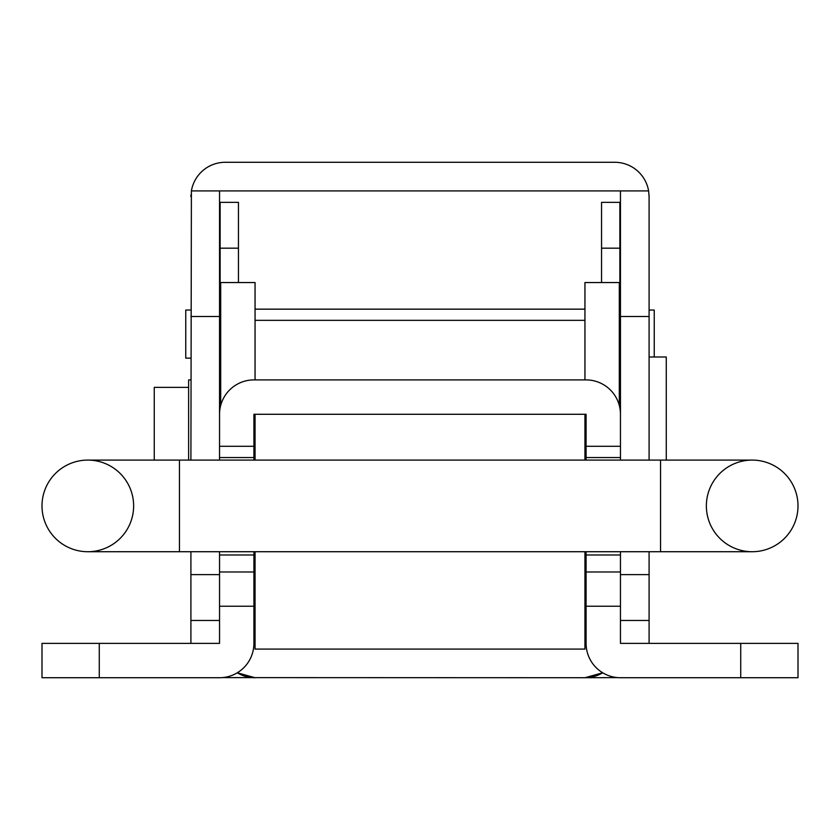<?xml version="1.0" encoding="UTF-8"?>
<svg xmlns="http://www.w3.org/2000/svg" width="840" height="840" viewBox="0 0 840 840"><rect width="100%" height="100%" fill="white"/><g stroke="black" fill="none" stroke-linecap="round" stroke-linejoin="round"><path stroke-width="1.26" d="M586.089 551.723L586.089 643.367A34.366 34.366 0 0 0 620.456 677.723L798 677.723L798 643.367L620.456 643.367L649.089 643.367L649.089 620.456L620.456 620.456M620.456 551.723L620.456 571.988L586.089 571.988M253.911 457.538L219.544 457.538L219.544 414.278A34.366 34.366 0 0 1 253.911 379.911L586.089 379.911A34.366 34.366 0 0 1 620.456 414.278L620.456 446.292L586.089 446.292L586.089 414.278L253.911 414.278L253.911 460.089M219.544 457.538L219.544 460.089M99.278 643.367L219.544 643.367L219.544 571.988L253.911 571.988L253.911 643.367A34.366 34.366 0 0 1 219.544 677.723L42 677.723L42 643.367L99.278 643.367L99.278 677.723M253.911 551.723L253.911 571.988M219.544 551.723L219.544 571.988M586.089 446.292L586.089 460.089M586.089 606.228L620.456 606.228L620.456 643.367M586.089 457.538L620.456 457.538L620.456 460.089M620.456 457.538L620.456 446.292M620.456 606.228L620.456 571.988M706.367 505.911A45.822 45.822 0 0 0 752.178 551.723A45.822 45.822 0 0 0 798 505.911A45.822 45.822 0 0 0 752.178 460.089A45.822 45.822 0 0 0 706.367 505.911A45.822 45.822 0 0 1 752.178 460.089A45.822 45.822 0 0 1 798 505.911A45.822 45.822 0 0 0 752.178 460.089A45.822 45.822 0 0 1 798 505.911A45.822 45.822 0 0 1 752.178 551.723L660.545 551.723L660.545 460.089L87.822 460.089A45.822 45.822 0 0 1 133.633 505.911A45.822 45.822 0 0 1 87.822 551.723A45.822 45.822 0 0 1 42 505.911A45.822 45.822 0 0 1 87.822 460.089A45.822 45.822 0 0 1 133.633 505.911M660.545 551.723L87.822 551.723A45.822 45.822 0 0 1 42 505.911A45.822 45.822 0 0 1 87.822 460.089A45.822 45.822 0 0 0 42 505.911A45.822 45.822 0 0 1 87.822 460.089M255.055 460.089L255.055 414.278M255.055 551.723L255.055 649.089L584.945 649.089L584.945 551.723M617.589 677.607L584.945 677.723A34.366 34.366 0 0 0 602.7 672.788L584.945 677.723L222.411 677.607M237.3 672.788A34.366 34.366 0 0 0 255.055 677.723L237.3 672.788M190.911 551.723L190.911 643.367L219.544 643.367M220.689 405.479L220.689 282.544L255.055 282.544L255.055 379.911L584.945 379.911L584.945 282.544L619.311 282.544L619.311 405.479M584.945 460.089L584.945 414.278M649.089 310.034L654.245 310.034L654.245 357M190.911 310.034L185.756 310.034L185.756 358.144L190.911 358.144M238.445 282.544L238.445 202.367L220.122 202.367L220.122 379.911M619.878 248.178L601.555 248.178L601.555 202.367L619.878 202.367L619.878 379.911M601.555 248.178L601.555 282.544M584.945 320.344L255.055 320.344M188.622 387.356L154.256 387.356L154.256 460.089M190.911 379.911L188.622 379.911L188.622 460.089M649.089 357L666.278 357L666.278 460.089M648.606 190.911A34.366 34.366 0 0 0 614.723 162.278L225.278 162.278A34.366 34.366 0 0 0 191.394 190.911L648.606 190.911L649.089 196.634A34.366 34.366 0 0 0 649.037 194.754A34.366 34.366 0 0 1 649.089 196.634L649.089 460.089M649.089 551.723L649.089 574.634L620.456 574.634L649.089 574.634L649.089 620.456M191.394 190.911L190.911 460.089M219.544 574.634L190.911 574.634L219.544 574.634M219.544 190.911L219.544 425.723M219.544 309.151L220.122 309.151M255.055 309.151L584.945 309.151M619.878 309.151L620.456 309.151M620.456 190.911L620.456 425.723M190.911 196.634A34.366 34.366 0 0 1 190.964 194.754A34.366 34.366 0 0 0 190.911 196.634M620.456 554.988L586.089 554.988M253.911 606.228L219.544 606.228M219.544 554.988L253.911 554.988M219.544 446.292L253.911 446.292M740.723 643.367L740.723 677.723M179.456 551.723L179.456 460.089M586.089 597.639L584.945 597.639M255.055 597.639L253.911 597.639M238.445 248.178L220.122 248.178M219.544 316.491L190.911 316.491M649.089 316.491L620.456 316.491M660.545 460.089L752.178 460.089M620.456 310.034L619.878 310.034M219.544 310.034L220.122 310.034M219.544 358.144L220.122 358.144M620.456 358.144L619.878 358.144M219.544 379.911L220.689 379.911M619.311 379.911L620.456 379.911M219.544 620.456L190.911 620.456"/></g></svg>
